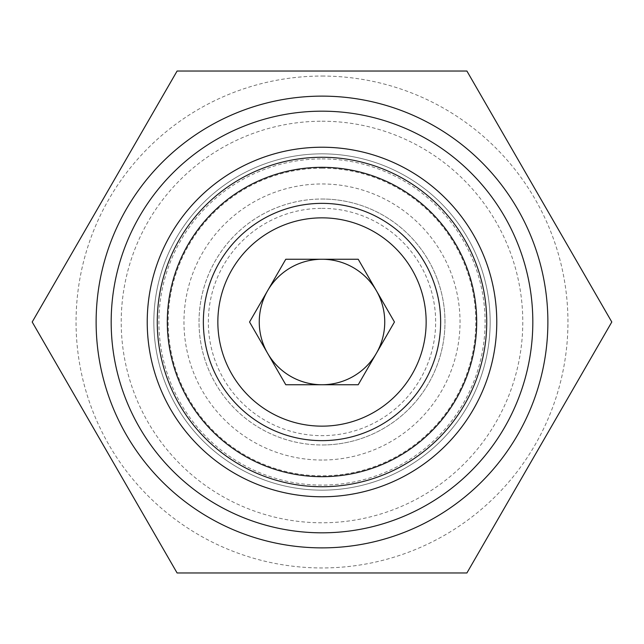 <?xml version="1.0" encoding="UTF-8"?>
<svg xmlns="http://www.w3.org/2000/svg" width="644" height="644" viewBox="0 0 644 644"><rect width="100%" height="100%" fill="white"/><g stroke="black" fill="none" stroke-linecap="round" stroke-linejoin="round"><path stroke-width="0.48" stroke-dasharray="3.22 2.42" d="M322 96.125A225.875 225.875 0 0 1 547.875 322A225.875 225.875 0 0 1 322 547.875A225.875 225.875 0 0 1 96.125 322A225.875 225.875 0 0 1 322 96.125A225.875 225.875 0 0 1 547.875 322A225.875 225.875 0 0 1 322 547.875A225.875 225.875 0 0 1 96.125 322A225.875 225.875 0 0 1 322 96.125A225.875 225.875 0 0 1 547.875 322A225.875 225.875 0 0 1 322 547.875A225.875 225.875 0 0 1 96.125 322A225.875 225.875 0 0 1 322 96.125M322 153.844A168.156 168.156 0 0 1 490.156 322A168.156 168.156 0 0 1 322 490.156A168.156 168.156 0 0 1 153.844 322A168.156 168.156 0 0 1 322 153.844A168.156 168.156 0 0 1 490.156 322A168.156 168.156 0 0 1 322 490.156A168.156 168.156 0 0 1 153.844 322A168.156 168.156 0 0 1 322 153.844M322 199.02A122.98 122.98 0 0 1 444.98 322A122.98 122.98 0 0 1 322 444.98A122.98 122.98 0 0 1 199.02 322A122.98 122.98 0 0 1 322 199.02A122.98 122.98 0 0 1 444.98 322A122.98 122.98 0 0 1 322 444.98A122.98 122.98 0 0 1 199.02 322A122.98 122.98 0 0 1 322 199.02A122.98 122.98 0 0 1 444.98 322A122.98 122.98 0 0 1 322 444.98M322 168.181A153.819 153.819 0 0 1 475.819 322A153.819 153.819 0 0 1 322 475.819A153.819 153.819 0 0 1 168.181 322A153.819 153.819 0 0 1 322 168.181M322 158.907A163.093 163.093 0 0 1 485.093 322A163.093 163.093 0 0 1 322 485.093A163.093 163.093 0 0 1 158.907 322A163.093 163.093 0 0 1 322 158.907M322 208.342A113.658 113.658 0 0 1 435.658 322A113.658 113.658 0 0 1 322 435.658A113.658 113.658 0 0 1 208.342 322A113.658 113.658 0 0 1 322 208.342M322 384.742A62.742 62.742 0 0 1 259.258 322A62.742 62.742 0 0 1 322 259.258A62.742 62.742 0 0 1 384.742 322A62.742 62.742 0 0 1 322 384.742M426.151 322A104.151 104.151 0 0 0 322 217.849A104.151 104.151 0 0 0 217.849 322A104.151 104.151 0 0 0 322 426.151A104.151 104.151 0 0 0 426.151 322M322 76.048A245.952 245.952 0 0 1 567.952 322A245.952 245.952 0 0 1 322 567.952A245.952 245.952 0 0 1 76.048 322A245.952 245.952 0 0 1 322 76.048M466.9 71.025L177.1 71.025L32.2 322L177.1 572.975L466.9 572.975L611.8 322L466.9 71.025M322 121.217A200.783 200.783 0 0 1 522.783 322A200.783 200.783 0 0 1 322 522.783A200.783 200.783 0 0 1 121.217 322A200.783 200.783 0 0 1 322 121.217M322 460.033A138.033 138.033 0 0 1 183.967 322A138.033 138.033 0 0 1 322 183.967A138.033 138.033 0 0 1 460.033 322A138.033 138.033 0 0 1 322 460.033"/><path stroke-width="0.97" d="M322 96.125A225.875 225.875 0 0 1 547.875 322A225.875 225.875 0 0 1 322 547.875A225.875 225.875 0 0 1 96.125 322A225.875 225.875 0 0 1 322 96.125M322 111.179A210.821 210.821 0 0 1 532.821 322A210.821 210.821 0 0 1 322 532.821A210.821 210.821 0 0 1 111.179 322A210.821 210.821 0 0 1 322 111.179M322 496.774A174.774 174.774 0 0 1 147.226 322A174.774 174.774 0 0 1 322 147.226A174.774 174.774 0 0 1 496.774 322A174.774 174.774 0 0 1 322 496.774M322 486.735A164.735 164.735 0 0 1 157.265 322A164.735 164.735 0 0 1 322 157.265A164.735 164.735 0 0 1 486.735 322A164.735 164.735 0 0 1 322 486.735M322 167.311A154.689 154.689 0 0 1 476.689 322A154.689 154.689 0 0 1 322 476.689A154.689 154.689 0 0 1 167.311 322A154.689 154.689 0 0 1 322 167.311M322 426.151A104.151 104.151 0 0 1 217.849 322A104.151 104.151 0 0 1 322 217.849A104.151 104.151 0 0 1 426.151 322A104.151 104.151 0 0 1 322 426.151M322 440.641A118.641 118.641 0 0 1 203.359 322A118.641 118.641 0 0 1 322 203.359A118.641 118.641 0 0 1 440.641 322A118.641 118.641 0 0 1 322 440.641M267.663 290.629A62.742 62.742 0 0 0 322 384.742A62.742 62.742 0 0 0 376.338 290.629A62.742 62.742 0 0 0 267.663 290.629L249.55 322L285.775 259.258L358.225 259.258L394.45 322L358.225 259.258L285.775 259.258L267.663 290.629M466.9 572.975L177.1 572.975L32.2 322L177.1 71.025L466.9 71.025L611.8 322L466.9 572.975M322 384.742L358.225 384.742L394.45 322L358.225 384.742L285.775 384.742L249.55 322L285.775 384.742L322 384.742"/></g></svg>
